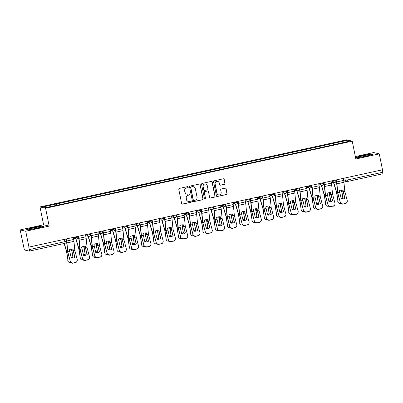 <?xml version="1.0" encoding="UTF-8"?>
<svg xmlns="http://www.w3.org/2000/svg" width="403" height="403" viewBox="0 0 403 403"><rect width="100%" height="100%" fill="white"/><g stroke="black" fill="none" stroke-linecap="round" stroke-linejoin="round"><path stroke-width="0.6" d="M188.256 187.042A0.564 0.549 103.3 0 0 187.607 186.609L179.4 188.403A0.806 0.786 103.3 0 0 178.786 189.36L181.637 203.495A0.806 0.786 103.3 0 0 182.569 204.114L190.775 202.316A0.564 0.549 103.3 0 0 190.79 201.218A0.564 0.549 103.3 0 0 190.554 201.218L189.491 201.45A2.574 2.519 103.3 0 1 186.513 199.48L186.277 198.301A2.574 2.519 103.3 0 1 188.236 195.243L189.299 195.012A0.564 0.549 103.3 0 0 189.319 193.914A0.564 0.549 103.3 0 0 189.078 193.914L188.015 194.145A2.574 2.519 103.3 0 1 185.037 192.171L184.801 190.997A2.574 2.519 103.3 0 1 186.765 187.939L187.828 187.707A0.564 0.549 103.3 0 0 188.256 187.042M186.916 194.135L186.755 194.1A2.574 2.519 103.3 0 1 184.876 192.135L184.639 190.957A2.574 2.519 103.3 0 1 186.604 187.904L187.662 187.667A0.564 0.549 103.3 0 0 187.763 186.599M182.146 204.084A0.806 0.786 103.3 0 0 182.408 204.074L190.609 202.281A0.564 0.549 103.3 0 0 190.71 201.208M188.387 201.44L188.226 201.404A2.574 2.519 103.3 0 1 186.347 199.44L186.11 198.261A2.574 2.519 103.3 0 1 188.075 195.208L189.138 194.976A0.564 0.549 103.3 0 0 189.239 193.903M224.416 184.337A0.806 0.786 103.3 0 0 225.03 183.38L224.229 179.416A0.806 0.786 103.3 0 0 223.302 178.796L214.189 180.791A0.806 0.786 103.3 0 0 213.575 181.748L216.426 195.883A0.806 0.786 103.3 0 0 217.358 196.503L226.466 194.508A0.806 0.786 103.3 0 0 227.08 193.551L226.113 188.76A0.806 0.786 103.3 0 0 225.186 188.146L221.287 188.997A0.806 0.786 103.3 0 0 220.673 189.954L221.151 192.327A2.151 2.106 103.3 0 1 218.587 194.876A2.151 2.106 103.3 0 1 217.021 193.233L215.142 183.924A2.151 2.106 103.3 0 1 217.706 181.38A2.151 2.106 103.3 0 1 219.272 183.022L219.585 184.574A0.806 0.786 103.3 0 0 220.517 185.189L224.254 184.297A0.806 0.786 103.3 0 0 224.869 183.34L224.068 179.375A0.806 0.786 103.3 0 0 223.559 178.786M49.186 226.103L43.595 224.778L20.15 229.906L25.742 231.231L49.186 226.103L45.589 208.255L352.237 141.156L355.834 158.999L379.278 153.87L382.487 169.794L28.789 247.12L29.293 249.598L66.173 241.377M25.742 231.231L28.956 247.155M200.215 184.67A0.806 0.786 103.3 0 0 199.284 184.055L190.176 186.045A0.806 0.786 103.3 0 0 189.561 187.002L192.412 201.137A0.806 0.786 103.3 0 0 193.339 201.757L202.452 199.762A0.806 0.786 103.3 0 0 203.067 198.81L200.054 184.629A0.806 0.786 103.3 0 0 199.545 184.04M202.18 183.42L211.293 181.426A0.806 0.786 103.3 0 1 212.225 182.04L215.076 196.18A0.806 0.786 103.3 0 1 214.461 197.132L210.562 197.989A0.806 0.786 103.3 0 1 209.631 197.369L208.472 191.637A0.806 0.786 103.3 0 0 207.545 191.022L204.956 191.586A0.806 0.786 103.3 0 0 204.341 192.543L205.545 198.513A0.564 0.549 103.3 0 1 204.875 199.178A0.564 0.549 103.3 0 1 204.467 198.75L201.565 184.373A0.806 0.786 103.3 0 1 202.18 183.42M20.15 229.906L24.024 248.349A1.637 0.302 -102.3 0 0 24.674 250.026L29.288 251.119A1.637 0.302 -102.3 0 0 29.313 251.119A1.637 0.302 -102.3 0 0 29.293 249.598M43.595 224.778L39.993 206.93L346.645 139.831L352.237 141.156M379.278 153.87L373.687 152.546L355.34 156.56M382.341 169.829L382.825 172.237A1.637 0.302 77.7 0 1 382.85 173.758A1.637 0.302 77.7 0 1 382.825 173.758L347.24 181.546M333.79 144.717L333.281 143.403L346.499 140.511L349.235 141.161L336.404 144.143L59.332 204.774L45.735 207.575L42.995 206.925L56.213 204.034L56.657 205.182M333.281 143.403L56.213 204.034M45.589 208.255L39.993 206.93M41.821 226.023L33.323 227.468L26.638 229.347L28.457 229.775L36.955 228.33L43.64 226.456L41.821 226.023L41.877 226.295M370.972 154.001L362.468 155.447L355.789 157.321L357.607 157.754L366.105 156.309L372.79 154.43L370.972 154.001L371.027 154.273M333.205 144.843L332.898 143.312M345.865 141.901L346.499 140.511M192.916 201.732A0.806 0.786 103.3 0 0 193.178 201.717L202.291 199.722A0.806 0.786 103.3 0 0 202.905 198.77L200.054 184.629M191.244 186.962A0.564 0.549 103.3 0 0 190.815 187.627L193.319 200.039A0.564 0.549 103.3 0 0 193.969 200.472L195.087 200.226A2.574 2.519 103.3 0 0 197.052 197.173L195.344 188.69A2.574 2.519 103.3 0 0 192.362 186.715L191.082 186.921A0.564 0.549 103.3 0 0 190.649 187.591L190.815 187.627M193.727 200.467L193.566 200.432A0.564 0.549 103.3 0 1 193.153 199.999L190.649 187.591M193.465 186.725L193.299 186.685A2.574 2.519 103.3 0 0 192.201 186.675L192.362 186.715M191.082 186.921L192.201 186.675M210.134 197.964A0.806 0.786 103.3 0 0 210.396 197.949L214.295 197.097A0.806 0.786 103.3 0 0 214.91 196.14L212.059 182.005A0.806 0.786 103.3 0 0 211.555 181.415M207.888 191.022L207.726 190.987A0.806 0.786 103.3 0 0 207.379 190.982L204.795 191.551A0.806 0.786 103.3 0 0 204.18 192.503L205.545 198.513M204.795 199.153A0.564 0.549 103.3 0 0 205.384 198.472M207.273 185.687A2.151 2.106 103.3 0 0 205.706 184.045A2.151 2.106 103.3 0 0 203.142 186.594L203.802 189.873A0.806 0.786 103.3 0 0 204.734 190.488L207.323 189.924A0.806 0.786 103.3 0 0 207.933 188.967L207.273 185.687M205.706 184.045L205.54 184.01A2.151 2.106 103.3 0 0 202.981 186.554L203.142 186.594M204.392 190.483L204.225 190.448A0.806 0.786 103.3 0 1 203.641 189.833L202.981 186.554M220.093 185.163A0.806 0.786 103.3 0 0 220.355 185.148L224.254 184.297M217.706 181.38L217.539 181.34A2.151 2.106 103.3 0 0 214.98 183.884L215.142 183.924M218.587 194.876L218.426 194.835A2.151 2.106 103.3 0 1 216.854 193.193L214.98 183.884M216.93 196.473A0.806 0.786 103.3 0 0 217.192 196.463L226.305 194.468A0.806 0.786 103.3 0 0 226.919 193.516L225.952 188.725A0.806 0.786 103.3 0 0 225.448 188.13M64.097 243.508L66.571 251.653L68.042 260.887A2.458 2.217 144.7 0 0 70.701 262.61L70.847 262.58M64.309 243.462L66.782 251.704L68.042 260.887M71.407 249.059L72.958 257.144L71.618 249.024M71.215 257.885A5.083 4.574 144.7 0 0 72.958 257.144M68.394 261.789L68.127 261.411A2.458 2.217 -35.3 0 1 67.769 260.509M71.104 257.467A5.083 4.574 144.7 0 0 72.691 256.766M73.25 250.812L73.069 249.014A5.083 4.166 152 0 0 71.19 249.104A5.083 4.166 152 0 0 69.371 249.825L71.255 258.041A5.083 4.856 -154.5 0 0 74.953 257.235L73.25 250.812L74.822 250.47L77.235 259.557A2.458 2.353 25.5 0 1 75.487 262.388L73.074 263.169L75.487 262.388M73.26 237.463L73.668 239.478A4.095 0.756 77.7 0 1 73.956 241.357L74.822 250.47M74.777 257.351L72.832 248.989M66.258 238.994L66.666 241.009A4.095 0.756 77.7 0 1 66.953 242.888L67.795 251.875L70.233 261.089A2.458 2.353 25.5 0 0 73.21 262.887M66.067 239.034L66.455 240.959A3.033 0.559 77.7 0 1 66.666 242.349L67.598 251.9L70.233 261.089M73.074 263.169A2.458 2.353 -154.5 0 1 70.097 261.371M77.094 261.134L76.958 261.416A2.458 2.353 -154.5 0 1 75.356 262.67M75.809 238.944A4.095 0.756 -102.3 0 0 75.945 239.427L78.842 248.968L80.313 258.197A2.458 2.217 144.7 0 0 82.978 259.925L83.119 259.89M76.041 238.999L79.053 249.019L80.313 258.197M83.678 246.374L85.229 254.459L83.889 246.339M87.038 254.625L85.104 246.304M83.486 255.2A5.083 4.574 144.7 0 0 85.229 254.459M80.665 259.104L80.398 258.726A2.458 2.217 -35.3 0 1 80.046 257.824M83.376 254.782A5.083 4.574 144.7 0 0 84.962 254.081M88.081 236.259A4.095 0.756 -102.3 0 0 88.217 236.742L91.113 246.283L92.584 255.512A2.458 2.217 144.7 0 0 95.249 257.24L95.39 257.205M88.312 236.314L91.325 246.334L92.584 255.512M95.949 243.689L97.506 251.774L96.161 243.654M99.309 251.94L97.375 243.619M95.758 252.515A5.083 4.574 144.7 0 0 97.506 251.774M92.937 256.419L92.67 256.041A2.458 2.217 -35.3 0 1 92.317 255.134M95.647 252.097A5.083 4.574 144.7 0 0 97.234 251.396M31.273 229.156A5.325 0.463 -11.4 0 0 36.698 228.209A5.325 0.463 -11.4 0 0 40.345 227.091A5.325 0.463 -11.4 0 0 39.071 226.965A5.325 0.463 -11.4 0 0 32.905 228.088A5.325 0.463 -11.4 0 0 30.024 229.171A5.325 0.463 -11.4 0 0 31.273 229.156M27.021 229.438L33.414 227.645L41.645 226.244L43.136 226.597M360.423 157.13A5.325 0.463 -11.4 0 0 365.848 156.183A5.325 0.463 -11.4 0 0 369.496 155.064A5.325 0.463 -11.4 0 0 368.216 154.943A5.325 0.463 -11.4 0 0 362.055 156.062A5.325 0.463 -11.4 0 0 359.174 157.145A5.325 0.463 -11.4 0 0 360.423 157.13M356.171 157.412L362.559 155.618L370.795 154.218L372.286 154.571M85.522 248.127L85.34 246.329A5.083 4.166 152 0 0 83.461 246.414A5.083 4.166 152 0 0 81.643 247.14L83.527 255.356A5.083 4.856 -154.5 0 0 87.224 254.545L85.522 248.127L87.093 247.785L89.506 256.872A2.458 2.353 25.5 0 1 87.763 259.703L85.345 260.484L87.763 259.703M85.532 234.773L85.94 236.793A4.095 0.756 77.7 0 1 86.227 238.672L87.093 247.785M78.53 236.309L78.938 238.324A4.095 0.756 77.7 0 1 79.225 240.203L80.081 249.266L82.504 258.404A2.458 2.353 25.5 0 0 85.481 260.202M78.338 236.349L78.726 238.274A3.033 0.559 77.7 0 1 78.938 239.664L79.87 249.215L82.504 258.404M85.345 260.484A2.458 2.353 -154.5 0 1 82.373 258.686M89.365 258.449L89.234 258.731A2.458 2.353 -154.5 0 1 87.627 259.985M97.793 245.442L97.612 243.644A5.083 4.166 152 0 0 95.733 243.729A5.083 4.166 152 0 0 93.914 244.455L95.798 252.671A5.083 4.856 -154.5 0 0 99.496 251.86L97.793 245.442L99.365 245.1L101.778 254.187A2.458 2.353 25.5 0 1 100.035 257.018L97.617 257.799L100.035 257.018M97.803 232.088L98.211 234.108A4.095 0.756 77.7 0 1 98.498 235.987L99.365 245.1M90.806 233.624L91.209 235.639A4.095 0.756 77.7 0 1 91.496 237.518L92.352 246.581L94.776 255.719A2.458 2.353 25.5 0 0 97.753 257.517M90.61 233.664L90.997 235.589A3.033 0.559 77.7 0 1 91.209 236.979L92.141 246.53L94.776 255.719M97.617 257.799A2.458 2.353 -154.5 0 1 94.645 256.001M101.637 255.764L101.506 256.046A2.458 2.353 -154.5 0 1 99.899 257.3M100.352 233.574A4.095 0.756 -102.3 0 0 100.493 234.057L103.385 243.598L104.856 252.827A2.458 2.217 144.7 0 0 107.52 254.55L107.661 254.52M100.584 233.629L103.596 243.649L104.856 252.827M108.221 241.004L109.777 249.089L108.437 240.969M111.581 249.25L109.646 240.934M108.029 249.825A5.083 4.574 144.7 0 0 109.777 249.089M105.208 253.734L104.941 253.356A2.458 2.217 -35.3 0 1 104.589 252.449M107.918 249.412A5.083 4.574 144.7 0 0 109.51 248.711M112.623 230.889A4.095 0.756 -102.3 0 0 112.764 231.372L115.641 240.838L117.127 250.142A2.458 2.217 144.7 0 0 119.792 251.865L119.933 251.835M112.855 230.944L115.868 240.964L117.127 250.142M120.497 238.319L122.049 246.404L120.709 238.284M120.301 247.14A5.083 4.574 144.7 0 0 122.049 246.404M117.485 251.049L117.213 250.671A2.458 2.217 -35.3 0 1 116.86 249.764M120.19 246.727A5.083 4.574 144.7 0 0 121.782 246.026M124.895 228.204A4.095 0.756 -102.3 0 0 125.036 228.682L127.932 238.228L129.398 247.457A2.458 2.217 144.7 0 0 132.063 249.18L132.204 249.15M125.132 228.259L128.144 238.279L129.398 247.457M132.768 235.634L134.32 243.719L132.98 235.599M136.123 243.88L134.189 235.564M132.577 244.455A5.083 4.574 144.7 0 0 134.32 243.719M129.756 248.364L129.489 247.986A2.458 2.217 -35.3 0 1 129.131 247.079M132.466 244.042A5.083 4.574 144.7 0 0 134.053 243.341M110.064 242.757L109.883 240.959A5.083 4.166 152 0 0 108.004 241.044A5.083 4.166 152 0 0 106.185 241.77L108.069 249.986A5.083 4.856 -154.5 0 0 111.767 249.175L110.064 242.757L111.636 242.41L114.054 251.502A2.458 2.353 25.5 0 1 112.306 254.333L109.888 255.114L112.306 254.333M110.079 229.403L110.482 231.423A4.095 0.756 77.7 0 1 110.77 233.302L111.636 242.41M103.077 230.934L103.485 232.954A4.095 0.756 77.7 0 1 103.767 234.833L104.624 243.891L107.052 253.034A2.458 2.353 25.5 0 0 110.024 254.832M102.881 230.979L103.269 232.904A3.033 0.559 77.7 0 1 103.48 234.294L104.412 243.84L107.052 253.034M109.888 255.114A2.458 2.353 -154.5 0 1 106.916 253.316M113.913 253.074L113.777 253.356A2.458 2.353 -154.5 0 1 112.17 254.615M122.336 240.072L122.154 238.274A5.083 4.166 152 0 0 120.28 238.359A5.083 4.166 152 0 0 118.457 239.08L120.346 247.301A5.083 4.856 -154.5 0 0 124.043 246.49L122.336 240.072L123.912 239.725L126.325 248.817A2.458 2.353 25.5 0 1 124.577 251.648L122.164 252.429L124.577 251.648M122.351 226.718L122.759 228.738A4.095 0.756 77.7 0 1 123.041 230.617L123.912 239.725M123.862 246.611L121.918 238.249M115.349 228.249L115.757 230.269A4.095 0.756 77.7 0 1 116.039 232.148L116.895 241.206L119.323 250.349A2.458 2.353 25.5 0 0 122.295 252.147M115.157 228.294L115.545 230.219A3.033 0.559 77.7 0 1 115.757 231.609L116.684 241.155L119.323 250.349M122.164 252.429A2.458 2.353 -154.5 0 1 119.187 250.631M126.184 250.389L126.048 250.671A2.458 2.353 -154.5 0 1 124.441 251.93M134.607 237.387L134.431 235.589A5.083 4.166 152 0 0 132.552 235.674A5.083 4.166 152 0 0 130.733 236.395L132.617 244.616A5.083 4.856 -154.5 0 0 136.315 243.805L134.607 237.387L136.184 237.04L138.597 246.132A2.458 2.353 25.5 0 1 136.849 248.963L134.436 249.744L136.849 248.963M134.622 224.033L135.03 226.053A4.095 0.756 77.7 0 1 135.312 227.932L136.184 237.04M127.62 225.564L128.028 227.584A4.095 0.756 77.7 0 1 128.315 229.463L129.156 238.445L131.595 247.664A2.458 2.353 25.5 0 0 134.567 249.462M127.429 225.609L127.816 227.534A3.033 0.559 77.7 0 1 128.028 228.924L128.955 238.47L131.595 247.664M134.436 249.744A2.458 2.353 -154.5 0 1 131.459 247.946M138.456 247.704L138.32 247.986A2.458 2.353 -154.5 0 1 136.718 249.245M137.171 225.519A4.095 0.756 -102.3 0 0 137.307 225.997L140.204 235.543L141.675 244.772A2.458 2.217 144.7 0 0 144.334 246.495L144.481 246.465M137.403 225.574L140.415 235.594L141.675 244.772M145.04 232.944L146.591 241.034L145.251 232.914M148.395 241.196L146.465 232.879M144.848 241.77A5.083 4.574 144.7 0 0 146.591 241.034M142.027 245.679L141.76 245.301A2.458 2.217 -35.3 0 1 141.408 244.394M144.737 241.357A5.083 4.574 144.7 0 0 146.324 240.656M146.883 234.702L146.702 232.904A5.083 4.166 152 0 0 144.823 232.989A5.083 4.166 152 0 0 143.005 233.71L144.889 241.931A5.083 4.856 -154.5 0 0 148.586 241.12L146.883 234.702L148.455 234.355L150.868 243.447A2.458 2.353 25.5 0 1 149.12 246.278L146.707 247.059L149.12 246.278M146.894 221.348L147.302 223.368A4.095 0.756 77.7 0 1 147.589 225.242L148.455 234.355M139.891 222.879L140.299 224.899A4.095 0.756 77.7 0 1 140.587 226.778L141.428 235.76L143.866 244.979A2.458 2.353 25.5 0 0 146.843 246.777M139.7 222.924L140.088 224.849A3.033 0.559 77.7 0 1 140.299 226.239L141.231 235.785L143.866 244.979M146.707 247.059A2.458 2.353 -154.5 0 1 143.73 245.261M150.727 245.019L150.591 245.301A2.458 2.353 -154.5 0 1 148.989 246.56M149.442 222.834A4.095 0.756 -102.3 0 0 149.578 223.312L152.475 232.858L153.946 242.087A2.458 2.217 144.7 0 0 156.611 243.81L156.752 243.78M149.674 222.889L152.687 232.909L153.946 242.087M157.311 230.259L158.863 238.349L157.523 230.229M160.671 238.511L158.737 230.189M157.12 239.085A5.083 4.574 144.7 0 0 158.863 238.349M154.299 242.994L154.032 242.616A2.458 2.217 -35.3 0 1 153.679 241.709M157.009 238.672A5.083 4.574 144.7 0 0 158.596 237.971M159.155 232.012L158.973 230.219A5.083 4.166 152 0 0 157.094 230.304A5.083 4.166 152 0 0 155.276 231.025L157.16 239.246A5.083 4.856 -154.5 0 0 160.857 238.435L159.155 232.012L160.726 231.67L163.139 240.762A2.458 2.353 25.5 0 1 161.396 243.588L158.978 244.374L161.396 243.588M159.165 218.663L159.573 220.683A4.095 0.756 77.7 0 1 159.86 222.557L160.726 231.67M152.163 220.194L152.571 222.214A4.095 0.756 77.7 0 1 152.858 224.088L153.714 233.151L156.137 242.294A2.458 2.353 25.5 0 0 159.114 244.092M151.971 220.24L152.359 222.164A3.033 0.559 77.7 0 1 152.571 223.554L153.503 233.1L156.137 242.294M158.978 244.374A2.458 2.353 -154.5 0 1 156.006 242.576M162.998 242.334L162.867 242.616A2.458 2.353 -154.5 0 1 161.26 243.87M161.714 220.149A4.095 0.756 -102.3 0 0 161.85 220.627L164.746 230.173L166.217 239.402A2.458 2.217 144.7 0 0 168.882 241.125L169.023 241.095M161.946 220.204L164.958 230.224L166.217 239.402M169.582 227.574L171.139 235.664L169.799 227.544M169.391 236.4A5.083 4.574 144.7 0 0 171.139 235.664M166.57 240.309L166.303 239.931A2.458 2.217 -35.3 0 1 165.95 239.024M169.28 235.982A5.083 4.574 144.7 0 0 170.872 235.287M171.426 229.327L171.245 227.534A5.083 4.166 152 0 0 169.366 227.619A5.083 4.166 152 0 0 167.547 228.34L169.431 236.556A5.083 4.856 -154.5 0 0 173.129 235.75L171.426 229.327L172.998 228.985L175.411 238.077A2.458 2.353 25.5 0 1 173.668 240.903L171.25 241.689L173.668 240.903M171.436 215.978L171.844 217.993A4.095 0.756 77.7 0 1 172.131 219.872L172.998 228.985M172.952 235.866L171.008 227.504M164.439 217.509L164.842 219.529A4.095 0.756 77.7 0 1 165.129 221.403L165.986 230.466L168.414 239.609A2.458 2.353 25.5 0 0 171.386 241.402M164.243 217.549L164.631 219.479A3.033 0.559 77.7 0 1 164.842 220.869L165.774 230.415L168.414 239.609M171.25 241.689A2.458 2.353 -154.5 0 1 168.278 239.891M175.27 239.649L175.139 239.931A2.458 2.353 -154.5 0 1 173.532 241.185M173.985 217.464A4.095 0.756 -102.3 0 0 174.126 217.942L177.018 227.488L178.489 236.717A2.458 2.217 144.7 0 0 181.154 238.44L181.295 238.41M174.217 217.514L177.229 227.539L178.489 236.717M181.854 224.889L183.41 232.979L182.07 224.854M185.214 233.141L183.279 224.819M181.662 233.715A5.083 4.574 144.7 0 0 183.41 232.979M178.841 237.619L178.574 237.241A2.458 2.217 -35.3 0 1 178.222 236.339M181.552 233.297A5.083 4.574 144.7 0 0 183.143 232.602M183.697 226.642L183.516 224.844A5.083 4.166 152 0 0 181.637 224.934A5.083 4.166 152 0 0 179.819 225.655L181.708 233.871A5.083 4.856 -154.5 0 0 185.405 233.065L183.697 226.642L185.274 226.3L187.687 235.392A2.458 2.353 25.5 0 1 185.939 238.218L183.521 238.999L185.939 238.218M183.713 213.293L184.116 215.308A4.095 0.756 77.7 0 1 184.403 217.187L185.274 226.3M176.71 214.824L177.119 216.844A4.095 0.756 77.7 0 1 177.401 218.718L178.257 227.781L180.685 236.924A2.458 2.353 25.5 0 0 183.657 238.717M176.514 214.864L176.902 216.794A3.033 0.559 77.7 0 1 177.113 218.179L178.045 227.73L180.685 236.924M183.521 238.999A2.458 2.353 -154.5 0 1 180.549 237.206M187.546 236.964L187.41 237.246A2.458 2.353 -154.5 0 1 185.803 238.5M186.257 214.774A4.095 0.756 -102.3 0 0 186.398 215.257L189.274 224.723L190.76 234.032A2.458 2.217 144.7 0 0 193.425 235.755L193.566 235.725M186.488 214.829L189.506 224.854L190.76 234.032M194.13 222.204L195.682 230.294L194.342 222.169M197.485 230.456L195.551 222.134M193.934 231.03A5.083 4.574 144.7 0 0 195.682 230.294M191.118 234.934L190.851 234.556A2.458 2.217 -35.3 0 1 190.493 233.654M193.823 230.612A5.083 4.574 144.7 0 0 195.415 229.917M195.969 223.957L195.793 222.159A5.083 4.166 152 0 0 193.914 222.249A5.083 4.166 152 0 0 192.095 222.97L193.979 231.186A5.083 4.856 -154.5 0 0 197.677 230.38L195.969 223.957L197.546 223.615L199.959 232.702A2.458 2.353 25.5 0 1 198.211 235.533L195.798 236.314L198.211 235.533M195.984 210.608L196.392 212.623A4.095 0.756 77.7 0 1 196.674 214.502L197.546 223.615M188.982 212.139L189.39 214.154A4.095 0.756 77.7 0 1 189.672 216.033L190.528 225.096L192.956 234.239A2.458 2.353 25.5 0 0 195.929 236.032M188.79 212.18L189.178 214.104A3.033 0.559 77.7 0 1 189.39 215.494L190.317 225.045L192.956 234.239M195.798 236.314A2.458 2.353 -154.5 0 1 192.82 234.521M199.817 234.279L199.681 234.561A2.458 2.353 -154.5 0 1 198.075 235.815M198.528 212.089A4.095 0.756 -102.3 0 0 198.669 212.572L201.565 222.113L203.036 231.347A2.458 2.217 144.7 0 0 205.696 233.07L205.837 233.04M198.765 212.144L201.777 222.164L203.036 231.347M206.401 219.519L207.953 227.604L206.613 219.484M209.756 227.771L207.822 219.449M206.21 228.345A5.083 4.574 144.7 0 0 207.953 227.604M203.389 232.249L203.122 231.871A2.458 2.217 -35.3 0 1 202.764 230.969M206.099 227.927A5.083 4.574 144.7 0 0 207.686 227.227M208.245 221.272L208.064 219.474A5.083 4.166 152 0 0 206.185 219.564A5.083 4.166 152 0 0 204.366 220.285L206.25 228.501A5.083 4.856 -154.5 0 0 209.948 227.695L208.245 221.272L209.817 220.93L212.23 230.017A2.458 2.353 25.5 0 1 210.482 232.848L208.069 233.629L210.482 232.848M208.255 207.923L208.663 209.938A4.095 0.756 77.7 0 1 208.945 211.817L209.817 220.93M201.253 209.454L201.661 211.469A4.095 0.756 77.7 0 1 201.948 213.348L202.79 222.335L205.228 231.549A2.458 2.353 25.5 0 0 208.2 233.347M201.062 209.495L201.45 211.419A3.033 0.559 77.7 0 1 201.661 212.809L202.593 222.36L205.228 231.549M208.069 233.629A2.458 2.353 -154.5 0 1 205.092 231.836M212.089 231.594L211.953 231.876A2.458 2.353 -154.5 0 1 210.351 233.13M210.804 209.404A4.095 0.756 -102.3 0 0 210.94 209.887L213.837 219.428L215.308 228.662A2.458 2.217 144.7 0 0 217.973 230.385L218.114 230.355M211.036 209.459L214.048 219.479L215.308 228.662M218.673 216.834L220.224 224.919L218.884 216.799M218.481 225.66A5.083 4.574 144.7 0 0 220.224 224.919M215.66 229.564L215.393 229.186A2.458 2.217 -35.3 0 1 215.041 228.284M218.371 225.242A5.083 4.574 144.7 0 0 219.957 224.542M220.517 218.587L220.335 216.789A5.083 4.166 152 0 0 218.456 216.879A5.083 4.166 152 0 0 216.638 217.6L218.522 225.816A5.083 4.856 -154.5 0 0 222.219 225.01L220.517 218.587L222.088 218.245L224.501 227.332A2.458 2.353 25.5 0 1 222.758 230.163L220.34 230.944L222.758 230.163M220.527 205.238L220.935 207.253A4.095 0.756 77.7 0 1 221.222 209.132L222.088 218.245M222.043 225.126L220.098 216.764M213.525 206.769L213.933 208.784A4.095 0.756 77.7 0 1 214.22 210.663L215.076 219.726L217.499 228.864A2.458 2.353 25.5 0 0 220.476 230.662M213.333 206.81L213.721 208.734A3.033 0.559 77.7 0 1 213.933 210.124L214.864 219.675L217.499 228.864M220.34 230.944A2.458 2.353 -154.5 0 1 217.368 229.146M224.36 228.909L224.224 229.191A2.458 2.353 -154.5 0 1 222.622 230.445M223.076 206.719A4.095 0.756 -102.3 0 0 223.212 207.202L226.108 216.743L227.579 225.972A2.458 2.217 144.7 0 0 230.244 227.7L230.385 227.665M223.307 206.774L226.32 216.794L227.579 225.972M230.944 214.149L232.501 222.234L231.156 214.114M234.304 222.401L232.37 214.079M230.753 222.975A5.083 4.574 144.7 0 0 232.501 222.234M227.932 226.879L227.665 226.501A2.458 2.217 -35.3 0 1 227.312 225.594M230.642 222.557A5.083 4.574 144.7 0 0 232.229 221.857M232.788 215.902L232.607 214.104A5.083 4.166 152 0 0 230.728 214.189A5.083 4.166 152 0 0 228.909 214.915L230.793 223.131A5.083 4.856 -154.5 0 0 234.491 222.32L232.788 215.902L234.36 215.56L236.773 224.647A2.458 2.353 25.5 0 1 235.03 227.478L232.612 228.259L235.03 227.478M232.798 202.548L233.206 204.568A4.095 0.756 77.7 0 1 233.493 206.447L234.36 215.56M225.801 204.084L226.204 206.099A4.095 0.756 77.7 0 1 226.491 207.978L227.347 217.041L229.77 226.179A2.458 2.353 25.5 0 0 232.748 227.977M225.604 204.125L225.992 206.049A3.033 0.559 77.7 0 1 226.204 207.439L227.136 216.99L229.77 226.179M232.612 228.259A2.458 2.353 -154.5 0 1 229.639 226.461M236.632 226.224L236.501 226.506A2.458 2.353 -154.5 0 1 234.894 227.76M235.347 204.034A4.095 0.756 -102.3 0 0 235.488 204.517L238.38 214.058L239.85 223.287A2.458 2.217 144.7 0 0 242.515 225.015L242.656 224.98M235.579 204.089L238.591 214.109L239.85 223.287M243.216 211.464L244.772 219.549L243.432 211.429M246.576 219.711L244.641 211.394M243.024 220.29A5.083 4.574 144.7 0 0 244.772 219.549M240.203 224.194L239.936 223.816A2.458 2.217 -35.3 0 1 239.584 222.909M242.913 219.872A5.083 4.574 144.7 0 0 244.505 219.172M245.059 213.217L244.878 211.419A5.083 4.166 152 0 0 242.999 211.504A5.083 4.166 152 0 0 241.18 212.23L243.064 220.446A5.083 4.856 -154.5 0 0 246.762 219.635L245.059 213.217L246.631 212.875L249.044 221.962A2.458 2.353 25.5 0 1 247.301 224.793L244.883 225.574L247.301 224.793M245.074 199.863L245.477 201.883A4.095 0.756 77.7 0 1 245.765 203.762L246.631 212.875M238.072 201.399L238.475 203.414A4.095 0.756 77.7 0 1 238.762 205.293L239.619 214.356L242.047 223.494A2.458 2.353 25.5 0 0 245.019 225.292M237.876 201.44L238.264 203.364A3.033 0.559 77.7 0 1 238.475 204.754L239.407 214.305L242.047 223.494M244.883 225.574A2.458 2.353 -154.5 0 1 241.911 223.776M248.908 223.539L248.772 223.821A2.458 2.353 -154.5 0 1 247.165 225.076M247.618 201.349A4.095 0.756 -102.3 0 0 247.759 201.832L250.636 211.298L252.122 220.602A2.458 2.217 144.7 0 0 254.787 222.325L254.928 222.295M247.85 201.404L250.862 211.424L252.122 220.602M255.487 208.779L257.043 216.864L255.704 208.744M258.847 217.026L256.913 208.709M255.295 217.6A5.083 4.574 144.7 0 0 257.043 216.864M252.48 221.509L252.207 221.131A2.458 2.217 -35.3 0 1 251.855 220.224M255.185 217.187A5.083 4.574 144.7 0 0 256.776 216.487M257.331 210.532L257.149 208.734A5.083 4.166 152 0 0 255.27 208.819A5.083 4.166 152 0 0 253.452 209.545L255.341 217.761A5.083 4.856 -154.5 0 0 259.038 216.95L257.331 210.532L258.907 210.185L261.32 219.277A2.458 2.353 25.5 0 1 259.572 222.108L257.154 222.889L259.572 222.108M257.346 197.178L257.749 199.198A4.095 0.756 77.7 0 1 258.036 201.077L258.907 210.185M250.344 198.709L250.752 200.729A4.095 0.756 77.7 0 1 251.034 202.608L251.89 211.666L254.318 220.809A2.458 2.353 25.5 0 0 257.29 222.607M250.147 198.755L250.54 200.679A3.033 0.559 77.7 0 1 250.747 202.069L251.679 211.615L254.318 220.809M257.154 222.889A2.458 2.353 -154.5 0 1 254.182 221.091M261.179 220.849L261.043 221.131A2.458 2.353 -154.5 0 1 259.436 222.391M259.89 198.664A4.095 0.756 -102.3 0 0 260.031 199.147L262.927 208.689L264.393 217.917A2.458 2.217 144.7 0 0 267.058 219.64L267.199 219.61M260.126 198.719L263.139 208.739L264.393 217.917M267.763 206.094L269.315 214.179L267.975 206.059M271.118 214.341L269.184 206.024M267.567 214.915A5.083 4.574 144.7 0 0 269.315 214.179M264.751 218.824L264.484 218.446A2.458 2.217 -35.3 0 1 264.126 217.539M267.461 214.502A5.083 4.574 144.7 0 0 269.048 213.802M269.602 207.847L269.426 206.049A5.083 4.166 152 0 0 267.547 206.135A5.083 4.166 152 0 0 265.728 206.855L267.612 215.076A5.083 4.856 -154.5 0 0 271.31 214.265L269.602 207.847L271.179 207.5L273.592 216.592A2.458 2.353 25.5 0 1 271.844 219.423L269.431 220.204L271.844 219.423M269.617 194.493L270.025 196.513A4.095 0.756 77.7 0 1 270.307 198.392L271.179 207.5M262.615 196.024L263.023 198.044A4.095 0.756 77.7 0 1 263.305 199.923L264.151 208.905L266.59 218.124A2.458 2.353 25.5 0 0 269.562 219.922M262.424 196.07L262.811 197.994A3.033 0.559 77.7 0 1 263.023 199.384L263.95 208.93L266.59 218.124M269.431 220.204A2.458 2.353 -154.5 0 1 266.454 218.406M273.451 218.164L273.315 218.446A2.458 2.353 -154.5 0 1 271.713 219.706M272.161 195.979A4.095 0.756 -102.3 0 0 272.302 196.457L275.199 206.004L276.67 215.232A2.458 2.217 144.7 0 0 279.329 216.955L279.475 216.925M272.398 196.034L275.41 206.054L276.67 215.232M280.035 203.409L281.586 211.494L280.246 203.374M283.39 211.656L281.46 203.339M279.843 212.23A5.083 4.574 144.7 0 0 281.586 211.494M277.022 216.139L276.755 215.761A2.458 2.217 -35.3 0 1 276.398 214.854M279.732 211.817A5.083 4.574 144.7 0 0 281.319 211.117M281.878 205.162L281.697 203.364A5.083 4.166 152 0 0 279.818 203.45A5.083 4.166 152 0 0 277.999 204.17L279.884 212.391A5.083 4.856 -154.5 0 0 283.581 211.58L281.878 205.162L283.45 204.815L285.863 213.907A2.458 2.353 25.5 0 1 284.115 216.738L281.702 217.519L284.115 216.738M281.888 191.808L282.296 193.828A4.095 0.756 77.7 0 1 282.584 195.707L283.45 204.815M274.886 193.339L275.294 195.359A4.095 0.756 77.7 0 1 275.581 197.238L276.423 206.22L278.861 215.439A2.458 2.353 25.5 0 0 281.838 217.237M274.695 193.385L275.083 195.309A3.033 0.559 77.7 0 1 275.294 196.699L276.226 206.245L278.861 215.439M281.702 217.519A2.458 2.353 -154.5 0 1 278.725 215.721M285.722 215.479L285.586 215.761A2.458 2.353 -154.5 0 1 283.984 217.021M284.437 193.294A4.095 0.756 -102.3 0 0 284.573 193.772L287.47 203.319L288.941 212.547A2.458 2.217 144.7 0 0 291.606 214.27L291.747 214.24M284.669 193.349L287.682 203.369L288.941 212.547M292.306 200.719L293.858 208.809L292.518 200.689M295.666 208.971L293.732 200.654M292.115 209.545A5.083 4.574 144.7 0 0 293.858 208.809M289.294 213.454L289.027 213.076A2.458 2.217 -35.3 0 1 288.674 212.169M292.004 209.132A5.083 4.574 144.7 0 0 293.591 208.432M294.15 202.477L293.968 200.679A5.083 4.166 152 0 0 292.089 200.765A5.083 4.166 152 0 0 290.271 201.485L292.155 209.706A5.083 4.856 -154.5 0 0 295.852 208.895L294.15 202.477L295.721 202.13L298.134 211.222A2.458 2.353 25.5 0 1 296.391 214.053L293.973 214.834L296.391 214.053M294.16 189.123L294.568 191.143A4.095 0.756 77.7 0 1 294.855 193.017L295.721 202.13M287.158 190.654L287.566 192.674A4.095 0.756 77.7 0 1 287.853 194.553L288.709 203.611L291.132 212.754A2.458 2.353 25.5 0 0 294.109 214.552M286.966 190.7L287.354 192.624A3.033 0.559 77.7 0 1 287.566 194.014L288.498 203.56L291.132 212.754M293.973 214.834A2.458 2.353 -154.5 0 1 291.001 213.036M297.993 212.794L297.862 213.076A2.458 2.353 -154.5 0 1 296.255 214.336M296.709 190.609A4.095 0.756 -102.3 0 0 296.845 191.087L299.741 200.634L301.212 209.862A2.458 2.217 144.7 0 0 303.877 211.585L304.018 211.555M296.94 190.664L299.953 200.684L301.212 209.862M304.577 198.034L306.134 206.124L304.789 198.004M307.937 206.286L306.003 197.964M304.386 206.86A5.083 4.574 144.7 0 0 306.134 206.124M301.565 210.769L301.298 210.391A2.458 2.217 -35.3 0 1 300.945 209.484M304.275 206.447A5.083 4.574 144.7 0 0 305.862 205.747M306.421 199.787L306.24 197.994A5.083 4.166 152 0 0 304.361 198.08A5.083 4.166 152 0 0 302.542 198.8L304.426 207.021A5.083 4.856 -154.5 0 0 308.124 206.21L306.421 199.787L307.993 199.445L310.406 208.537A2.458 2.353 25.5 0 1 308.663 211.363L306.245 212.149L308.663 211.363M306.431 186.438L306.839 188.458A4.095 0.756 77.7 0 1 307.126 190.332L307.993 199.445M299.434 187.969L299.837 189.989A4.095 0.756 77.7 0 1 300.124 191.863L300.981 200.926L303.404 210.069A2.458 2.353 25.5 0 0 306.381 211.867M299.238 188.01L299.625 189.939A3.033 0.559 77.7 0 1 299.837 191.329L300.769 200.875L303.404 210.069M306.245 212.149A2.458 2.353 -154.5 0 1 303.273 210.351M310.265 210.109L310.134 210.391A2.458 2.353 -154.5 0 1 308.527 211.646M308.98 187.924A4.095 0.756 -102.3 0 0 309.121 188.403L312.013 197.949L313.484 207.177A2.458 2.217 144.7 0 0 316.148 208.9L316.29 208.87M309.212 187.979L312.224 197.999L313.484 207.177M316.849 195.349L318.405 203.439L317.065 195.319M320.209 203.601L318.274 195.279M316.657 204.175A5.083 4.574 144.7 0 0 318.405 203.439M313.836 208.079L313.569 207.706A2.458 2.217 -35.3 0 1 313.217 206.799M316.546 203.757A5.083 4.574 144.7 0 0 318.138 203.062M318.692 197.102L318.511 195.309A5.083 4.166 152 0 0 316.632 195.395A5.083 4.166 152 0 0 314.814 196.115L316.698 204.331A5.083 4.856 -154.5 0 0 320.395 203.525L318.692 197.102L320.264 196.76L322.682 205.852A2.458 2.353 25.5 0 1 320.934 208.678L318.516 209.459L320.934 208.678M318.708 183.753L319.111 185.768A4.095 0.756 77.7 0 1 319.398 187.647L320.264 196.76M311.705 185.284L312.113 187.304A4.095 0.756 77.7 0 1 312.396 189.178L313.252 198.241L315.68 207.384A2.458 2.353 25.5 0 0 318.652 209.177M311.509 185.325L311.897 187.254A3.033 0.559 77.7 0 1 312.108 188.639L313.04 198.19L315.68 207.384M318.516 209.459A2.458 2.353 -154.5 0 1 315.544 207.666M322.541 207.424L322.405 207.706A2.458 2.353 -154.5 0 1 320.798 208.961M321.251 185.239A4.095 0.756 -102.3 0 0 321.393 185.718L324.269 195.183L325.755 204.492A2.458 2.217 144.7 0 0 328.42 206.215L328.561 206.185M321.483 185.289L324.496 195.314L325.755 204.492M329.12 192.664L330.677 200.754L329.337 192.629M328.929 201.49A5.083 4.574 144.7 0 0 330.677 200.754M326.113 205.394L325.841 205.016A2.458 2.217 -35.3 0 1 325.488 204.114M328.818 201.072A5.083 4.574 144.7 0 0 330.41 200.377M330.964 194.417L330.782 192.619A5.083 4.166 152 0 0 328.908 192.71A5.083 4.166 152 0 0 327.085 193.43L328.974 201.646A5.083 4.856 -154.5 0 0 332.671 200.84L330.964 194.417L332.54 194.075L334.953 203.162A2.458 2.353 25.5 0 1 333.205 205.993L330.792 206.774L333.205 205.993M330.979 181.068L331.387 183.083A4.095 0.756 77.7 0 1 331.669 184.962L332.54 194.075M332.49 200.956L330.546 192.594M323.977 182.599L324.385 184.619A4.095 0.756 77.7 0 1 324.667 186.493L325.523 195.556L327.951 204.699A2.458 2.353 25.5 0 0 330.923 206.492M323.785 182.64L324.173 184.569A3.033 0.559 77.7 0 1 324.385 185.954L325.312 195.505L327.951 204.699M330.792 206.774A2.458 2.353 -154.5 0 1 327.815 204.981M334.812 204.739L334.676 205.021A2.458 2.353 -154.5 0 1 333.069 206.276M333.523 182.549A4.095 0.756 -102.3 0 0 333.664 183.033L336.56 192.579L338.026 201.807A2.458 2.217 144.7 0 0 340.691 203.53L340.832 203.5M333.76 182.604L336.772 192.629L338.026 201.807M341.396 189.979L342.948 198.064L341.608 189.944M344.751 198.231L342.817 189.909M341.205 198.805A5.083 4.574 144.7 0 0 342.948 198.064M338.384 202.709L338.117 202.331A2.458 2.217 -35.3 0 1 337.759 201.429M341.094 198.387A5.083 4.574 144.7 0 0 342.681 197.692M343.235 191.732L343.059 189.934A5.083 4.166 152 0 0 341.18 190.025A5.083 4.166 152 0 0 339.361 190.745L341.245 198.961A5.083 4.856 -154.5 0 0 344.943 198.155L343.235 191.732L344.812 191.39L347.225 200.477A2.458 2.353 25.5 0 1 345.477 203.308L343.064 204.089L345.477 203.308M343.25 178.383L343.658 180.398A4.095 0.756 77.7 0 1 343.94 182.277L344.812 191.39M336.248 179.914L336.656 181.929A4.095 0.756 77.7 0 1 336.943 183.808L337.785 192.795L340.223 202.014A2.458 2.353 25.5 0 0 343.195 203.807M336.057 179.955L336.445 181.879A3.033 0.559 77.7 0 1 336.656 183.269L337.583 192.82L340.223 202.014M343.064 204.089A2.458 2.353 -154.5 0 1 340.087 202.296M347.084 202.054L346.948 202.336A2.458 2.353 -154.5 0 1 345.346 203.591M343.552 179.889L345.29 180.302L347.19 180.035L382.825 172.237M344.832 178.035L345.29 180.302A1.637 1.602 -76.7 0 0 346.484 181.552A1.637 1.637 0 0 0 347.215 181.557A1.637 0.302 -102.3 0 0 347.19 180.035L346.701 177.627M64.44 239.392L64.928 241.8A1.637 0.302 -102.3 0 1 64.954 243.321A1.637 0.302 -102.3 0 1 64.923 243.321L29.338 251.109M331.165 181.028L332.697 181.385L335.84 180.7M332.561 180.72L332.697 181.385A1.637 1.602 -76.7 0 0 333.891 182.64A1.637 1.637 0 0 0 335.875 180.72L335.734 180.025M318.894 183.713L320.42 184.07L323.569 183.385M320.289 183.405L320.42 184.07A1.637 1.602 -76.7 0 0 321.619 185.325A1.637 1.637 0 0 0 323.604 183.405L323.463 182.71M306.623 186.398L308.149 186.76L311.297 186.07M308.018 186.09L308.149 186.76A1.637 1.602 -76.7 0 0 309.348 188.01A1.637 1.637 0 0 0 311.333 186.09L311.192 185.395M294.351 189.083L295.878 189.445L299.026 188.755M295.742 188.775L295.878 189.445A1.637 1.602 -76.7 0 0 297.071 190.695A1.637 1.637 0 0 0 299.056 188.775L298.92 188.08M282.08 191.768L283.606 192.13L286.755 191.44M283.47 191.46L283.606 192.13A1.637 1.602 -76.7 0 0 284.8 193.38A1.637 1.637 0 0 0 286.785 191.46L286.644 190.765M269.809 194.453L271.335 194.815L274.478 194.125M271.199 194.145L271.335 194.815A1.637 1.602 -76.7 0 0 272.529 196.065A1.637 1.637 0 0 0 274.514 194.145L274.372 193.455M257.532 197.138L259.064 197.5L262.207 196.81M258.928 196.835L259.064 197.5A1.637 1.602 -76.7 0 0 260.257 198.75A1.637 1.637 0 0 0 262.242 196.83L262.101 196.14M245.261 199.823L246.787 200.185L249.936 199.495M246.656 199.52L246.787 200.185A1.637 1.602 -76.7 0 0 247.986 201.435A1.637 1.637 0 0 0 249.971 199.515L249.83 198.825M232.989 202.508L234.516 202.87L237.664 202.18M234.385 202.205L234.516 202.87A1.637 1.602 -76.7 0 0 235.715 204.12A1.637 1.637 0 0 0 237.694 202.2L237.558 201.51M220.718 205.192L222.244 205.555L225.393 204.865M222.108 204.89L222.244 205.555A1.637 1.602 -76.7 0 0 223.438 206.804A1.637 1.637 0 0 0 225.423 204.89L225.287 204.195M208.447 207.877L209.973 208.24L213.122 207.555M209.837 207.575L209.973 208.24A1.637 1.602 -76.7 0 0 211.167 209.489A1.637 1.637 0 0 0 213.152 207.575L213.011 206.88M196.17 210.562L197.702 210.925L200.845 210.24M197.566 210.26L197.702 210.925A1.637 1.602 -76.7 0 0 198.896 212.18A1.637 1.637 0 0 0 200.88 210.26L200.739 209.565M183.899 213.252L185.425 213.61L188.574 212.925M185.294 212.945L185.425 213.61A1.637 1.602 -76.7 0 0 186.624 214.864A1.637 1.637 0 0 0 188.609 212.945L188.468 212.25M171.628 215.937L173.154 216.295L176.302 215.61M173.023 215.63L173.154 216.295A1.637 1.602 -76.7 0 0 174.353 217.549A1.637 1.637 0 0 0 176.338 215.63L176.197 214.935M159.356 218.622L160.883 218.985L164.031 218.295M160.747 218.315L160.883 218.985A1.637 1.602 -76.7 0 0 162.077 220.234A1.637 1.637 0 0 0 164.061 218.315L163.925 217.62M147.085 221.307L148.611 221.67L151.76 220.98M148.475 221L148.611 221.67A1.637 1.602 -76.7 0 0 149.805 222.919A1.637 1.637 0 0 0 151.79 221L151.649 220.305M134.814 223.992L136.34 224.355L139.483 223.665M136.204 223.685L136.34 224.355A1.637 1.602 -76.7 0 0 137.534 225.604A1.637 1.637 0 0 0 139.519 223.685L139.378 222.995M122.537 226.677L124.069 227.04L127.212 226.35M123.933 226.37L124.069 227.04A1.637 1.602 -76.7 0 0 125.262 228.289A1.637 1.637 0 0 0 127.247 226.37L127.106 225.68M110.266 229.362L111.792 229.725L114.941 229.035M111.661 229.06L111.792 229.725A1.637 1.602 -76.7 0 0 112.991 230.974A1.637 1.637 0 0 0 114.976 229.055L114.835 228.365M97.994 232.047L99.521 232.41L102.669 231.72M99.39 231.745L99.521 232.41A1.637 1.602 -76.7 0 0 100.72 233.659A1.637 1.637 0 0 0 102.705 231.74L102.564 231.05M85.723 234.732L87.249 235.095L90.398 234.405M87.113 234.43L87.249 235.095A1.637 1.602 -76.7 0 0 88.443 236.344A1.637 1.637 0 0 0 90.428 234.425L90.292 233.735M73.452 237.417L74.978 237.78L78.127 237.09M74.842 237.115L74.978 237.78A1.637 1.602 -76.7 0 0 76.172 239.029A1.637 1.637 0 0 0 78.157 237.115L78.016 236.42M76.872 239.039A1.637 1.602 -76.7 0 1 76.172 239.029L73.447 238.385M89.144 236.349A1.637 1.602 -76.7 0 1 88.443 236.344L85.718 235.7M101.42 233.664A1.637 1.602 -76.7 0 1 100.72 233.659L97.989 233.015M113.691 230.979A1.637 1.602 -76.7 0 1 112.991 230.974L110.266 230.33M125.963 228.294A1.637 1.602 -76.7 0 1 125.262 228.289L122.537 227.645M138.234 225.609A1.637 1.602 -76.7 0 1 137.534 225.604L134.809 224.96M150.505 222.924A1.637 1.602 -76.7 0 1 149.805 222.919L147.08 222.275M162.782 220.24A1.637 1.602 -76.7 0 1 162.077 220.234L159.351 219.59M175.053 217.555A1.637 1.602 -76.7 0 1 174.353 217.549L171.628 216.9M187.324 214.87A1.637 1.602 -76.7 0 1 186.624 214.864L183.899 214.215M199.596 212.185A1.637 1.602 -76.7 0 1 198.896 212.18L196.17 211.53M211.867 209.5A1.637 1.602 -76.7 0 1 211.167 209.489L208.442 208.845M224.139 206.815A1.637 1.602 -76.7 0 1 223.438 206.804L220.713 206.16M236.415 204.125A1.637 1.602 -76.7 0 1 235.715 204.12L232.984 203.475M248.686 201.44A1.637 1.602 -76.7 0 1 247.986 201.435L245.261 200.79M260.958 198.755A1.637 1.602 -76.7 0 1 260.257 198.75L257.532 198.105M273.229 196.07A1.637 1.602 -76.7 0 1 272.529 196.065L269.803 195.42M285.5 193.385A1.637 1.602 -76.7 0 1 284.8 193.38L282.075 192.735M297.772 190.7A1.637 1.602 -76.7 0 1 297.071 190.695L294.346 190.05M310.048 188.015A1.637 1.602 -76.7 0 1 309.348 188.01L306.618 187.365M322.319 185.33A1.637 1.602 -76.7 0 1 321.619 185.325L318.894 184.675M334.591 182.645A1.637 1.602 -76.7 0 1 333.891 182.64L331.165 181.99M343.754 180.907L346.484 181.552A1.637 1.602 -76.7 0 0 347.185 181.557A1.637 0.302 -102.3 0 0 347.215 181.557L382.85 173.758M67.598 251.92L66.843 252.082M73.029 250.731L72.117 250.928M72.903 249.759L71.905 249.976M66.475 241.07L66.157 241.14M67.472 250.943L66.636 251.129M66.188 239.629L65.865 239.699M73.225 250.686L74.797 250.344M67.795 251.875L69.528 251.497M66.953 242.888L73.956 241.357M67.82 252.001L69.553 251.623M66.666 241.009L73.668 239.478M79.875 249.23L79.119 249.397M85.3 248.047L84.388 248.243M85.174 247.074L84.182 247.291M78.746 238.385L77.693 238.611M79.749 248.258L78.907 248.444M78.459 236.944L78.137 237.014M92.146 246.545L91.39 246.712M97.571 245.362L96.66 245.558M97.445 244.384L96.453 244.606M91.018 235.695L89.965 235.926M92.02 245.573L91.179 245.759M90.73 234.259L90.408 234.329M85.496 248.001L87.068 247.659M80.071 249.19L81.799 248.812M79.225 240.203L86.227 238.672M80.091 249.316L81.824 248.938M78.938 238.324L85.94 236.793M97.768 245.316L99.345 244.974M92.342 246.505L94.07 246.122M91.496 237.518L98.498 235.987M92.363 246.631L94.095 246.253M91.209 235.639L98.211 234.108M104.417 243.86L103.662 244.027M109.843 242.677L108.931 242.873M109.717 241.699L108.724 241.921M103.294 233.01L102.236 233.241M104.291 242.888L103.455 243.074M103.002 231.574L102.684 231.644M116.689 241.175L115.933 241.342M122.119 239.987L121.207 240.188M121.993 239.014L120.996 239.236M115.565 230.325L114.507 230.556M116.563 240.203L115.726 240.384M115.273 228.889L114.956 228.959M128.96 238.49L128.204 238.657M134.39 237.302L133.479 237.503M134.264 236.329L133.267 236.546M127.837 227.64L126.779 227.871M128.834 237.518L127.998 237.699M127.55 226.204L127.227 226.274M110.039 242.631L111.616 242.284M104.614 243.82L106.347 243.437M103.767 234.833L110.77 233.302M104.639 243.946L106.367 243.563M103.485 232.954L110.482 231.423M122.316 239.946L123.887 239.599M116.885 241.13L118.618 240.752M116.039 232.148L123.041 230.617M116.91 241.261L118.638 240.878M115.757 230.269L122.759 228.738M134.587 237.261L136.159 236.914M129.156 238.445L130.889 238.067M128.315 229.463L135.312 227.932M129.182 238.571L130.915 238.193M128.028 227.584L135.03 226.053M141.231 235.805L140.481 235.972M146.662 234.617L145.75 234.818M146.536 233.644L145.538 233.861M140.108 224.955L139.055 225.186M141.105 234.833L140.269 235.014M139.821 223.519L139.498 223.589M146.858 234.576L148.43 234.229M141.428 235.76L143.161 235.382M140.587 226.778L147.589 225.242M141.453 235.886L143.186 235.508M140.299 224.899L147.302 223.368M153.508 233.12L152.752 233.287M158.933 231.932L158.021 232.133M158.807 230.959L157.815 231.176M152.379 222.27L151.327 222.501M153.382 232.148L152.541 232.329M152.092 220.834L151.77 220.899M159.13 231.886L160.706 231.544M153.704 233.075L155.432 232.697M152.858 224.088L159.86 222.557M153.724 233.201L155.457 232.823M152.571 222.214L159.573 220.683M165.779 230.435L165.023 230.602M171.204 229.247L170.293 229.448M171.079 228.274L170.086 228.491M164.656 219.585L163.598 219.816M165.653 229.463L164.817 229.645M164.364 218.144L164.041 218.214M171.401 229.201L172.978 228.859M165.976 230.39L167.703 230.012M165.129 221.403L172.131 219.872M165.996 230.516L167.729 230.138M164.842 219.529L171.844 217.993M178.05 227.75L177.295 227.917M183.481 226.562L182.564 226.763M183.35 225.589L182.358 225.806M176.927 216.9L175.869 217.131M177.924 226.778L177.088 226.96M176.635 215.459L176.318 215.529M183.677 226.516L185.249 226.174M178.247 227.705L179.98 227.327M177.401 218.718L184.403 217.187M178.272 227.831L180 227.453M177.119 216.844L184.116 215.308M190.322 225.065L189.566 225.232M195.752 223.877L194.84 224.078M195.626 222.904L194.629 223.121M189.198 214.215L188.141 214.446M190.196 224.093L189.36 224.275M188.906 212.774L188.589 212.844M195.949 223.831L197.52 223.489M190.518 225.02L192.251 224.642M189.672 216.033L196.674 214.502M190.543 225.146L192.271 224.768M189.39 214.154L196.392 212.623M202.593 222.38L201.838 222.542M208.024 221.192L207.112 221.388M207.898 220.219L206.9 220.436M201.47 211.53L200.412 211.761M202.467 221.403L201.631 221.59M201.183 210.089L200.86 210.159M208.22 221.146L209.792 220.804M202.79 222.335L204.523 221.957M201.948 213.348L208.945 211.817M202.815 222.461L204.548 222.083M201.661 211.469L208.663 209.938M214.87 219.695L214.114 219.857M220.295 218.507L219.383 218.703M220.169 217.534L219.177 217.751M213.741 208.845L212.688 209.076M214.739 218.718L213.902 218.905M213.454 207.404L213.132 207.474M220.491 218.461L222.063 218.119M215.066 219.65L216.794 219.272M214.22 210.663L221.222 209.132M215.086 219.776L216.819 219.398M213.933 208.784L220.935 207.253M227.141 217.005L226.385 217.172M232.566 215.822L231.654 216.018M232.44 214.849L231.448 215.066M226.012 206.16L224.96 206.386M227.015 216.033L226.174 216.22M225.725 204.719L225.403 204.789M232.763 215.776L234.339 215.434M227.337 216.965L229.065 216.587M226.491 207.978L233.493 206.447M227.357 217.091L229.09 216.713M226.204 206.099L233.206 204.568M239.412 214.32L238.657 214.487M244.838 213.137L243.926 213.333M244.712 212.159L243.719 212.381M238.289 203.47L237.231 203.701M239.286 213.348L238.45 213.535M237.997 202.034L237.674 202.105M245.034 213.091L246.611 212.744M239.609 214.28L241.337 213.897M238.762 205.293L245.765 203.762M239.634 214.406L241.362 214.028M238.475 203.414L245.477 201.883M251.684 211.635L250.928 211.802M257.114 210.452L256.197 210.648M256.988 209.474L255.991 209.696M250.56 200.785L249.502 201.016M251.558 210.663L250.721 210.85M250.268 199.349L249.951 199.42M257.31 210.406L258.882 210.059M251.88 211.595L253.613 211.212M251.034 202.608L258.036 201.077M251.905 211.721L253.633 211.338M250.752 200.729L257.749 199.198M263.955 208.95L263.199 209.117M269.385 207.762L268.474 207.963M269.259 206.789L268.262 207.006M262.832 198.1L261.774 198.331M263.829 207.978L262.993 208.16M262.539 196.664L262.222 196.735M269.582 207.721L271.154 207.374M264.151 208.905L265.884 208.527M263.305 199.923L270.307 198.392M264.177 209.036L265.904 208.653M263.023 198.044L270.025 196.513M276.226 206.265L275.471 206.432M281.657 205.077L280.745 205.278M281.531 204.104L280.533 204.321M275.103 195.415L274.045 195.646M276.1 205.293L275.264 205.475M274.816 193.979L274.493 194.05M281.853 205.036L283.425 204.689M276.423 206.22L278.156 205.842M275.581 197.238L282.584 195.707M276.448 206.346L278.181 205.968M275.294 195.359L282.296 193.828M288.503 203.58L287.747 203.747M293.928 202.392L293.016 202.593M293.802 201.419L292.81 201.636M287.374 192.73L286.321 192.961M288.372 202.608L287.535 202.79M287.087 191.294L286.765 191.36M294.125 202.346L295.696 202.004M288.699 203.535L290.427 203.157M287.853 194.553L294.855 193.017M288.719 203.661L290.452 203.283M287.566 192.674L294.568 191.143M300.774 200.896L300.018 201.062M306.199 199.707L305.288 199.908M306.073 198.734L305.081 198.951M299.646 190.045L298.593 190.276M300.648 199.923L299.807 200.105M299.358 188.604L299.036 188.675M306.396 199.661L307.973 199.319M300.97 200.85L302.698 200.472M300.124 191.863L307.126 190.332M300.991 200.976L302.724 200.598M299.837 189.989L306.839 188.458M313.045 198.211L312.29 198.377M318.471 197.022L317.559 197.223M318.345 196.049L317.352 196.266M311.922 187.36L310.864 187.591M312.919 197.238L312.083 197.42M311.63 185.919L311.312 185.99M318.667 196.976L320.244 196.634M313.242 198.165L314.975 197.787M312.396 189.178L319.398 187.647M313.267 198.291L314.995 197.913M312.113 187.304L319.111 185.768M325.317 195.526L324.561 195.692M330.747 194.337L329.835 194.538M330.621 193.364L329.624 193.581M324.193 184.675L323.135 184.906M325.191 194.553L324.355 194.735M323.901 183.234L323.584 183.305M330.944 194.291L332.515 193.949M325.513 195.48L327.246 195.102M324.667 186.493L331.669 184.962M325.538 195.606L327.266 195.228M324.385 184.619L331.387 183.083M337.588 192.841L336.832 193.007M343.018 191.652L342.107 191.853M342.893 190.679L341.895 190.896M336.465 181.99L335.407 182.221M337.462 191.868L336.626 192.05M336.178 180.549L335.855 180.62M343.215 191.606L344.787 191.264M337.785 192.795L339.517 192.417M336.943 183.808L343.94 182.277M337.81 192.921L339.538 192.543M336.656 181.929L343.658 180.398M65.744 239.105L66.208 241.397A1.637 1.637 0 0 1 64.954 243.321L29.313 251.119"/></g></svg>
